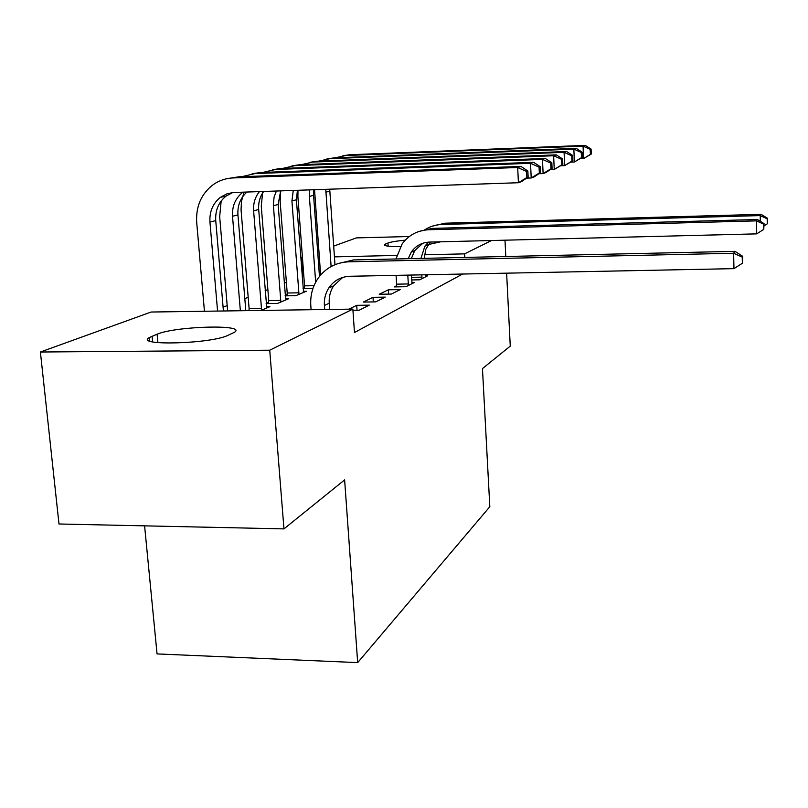 <?xml version="1.0" encoding="UTF-8"?>
<svg xmlns="http://www.w3.org/2000/svg" width="808" height="808" viewBox="0 0 808 808"><rect width="100%" height="100%" fill="white"/><g stroke="black" fill="none" stroke-linecap="round" stroke-linejoin="round"><path stroke-width="1.21" d="M303.798 275.68L302.111 276.094M286.375 282.285L284.204 283.143M267.882 289.567L265.145 290.638M248.187 297.314L244.814 298.637M227.179 305.576L223.099 307.181M303.131 275.69L301.788 257.621L302.434 257.388M317.685 251.874L318.918 251.439M333.654 246.107L356.399 237.895L409.323 236.522M144.592 525.846L157.055 653.914L357.681 662.611L489.82 506.727L482.457 368.579L510.262 346.127L506.626 273.165M357.681 662.611L344.622 479.891L283.962 528.886L58.994 523.988L40.4 352.015L151.126 312.029L352.854 309.111L269.731 350.218L40.4 352.015M303.05 288.567L312.969 288.385M303.01 288.052L304.454 287.446M396.546 285.779L394.203 286.921L405.959 286.709L414.312 282.517L411.878 282.558M266.175 303.586L277.588 303.404L288.709 298.707L285.456 298.758M266.155 303.343L268.64 302.303M375.801 301.879L385.244 297.132L373.013 297.324L363.348 302.071L375.801 301.879M320.342 275.346L319.402 275.366M352.854 309.111L354.47 332.532L462.62 274.033M352.934 310.302L359.217 310.211L369.296 305.141L356.702 305.333L348.884 309.171M266.458 306.697L269.943 306.646L260.954 310.444M391.345 294.061L400.223 289.597L388.325 289.809L379.255 294.264L391.345 294.061M285.184 295.849L295.9 295.667L306.353 291.244L303.303 291.294M285.153 295.455L287.093 294.647M411.676 279.952L419.716 279.8L427.594 275.831L425.311 275.881M400.344 246.672C388.527 246.652 383.325 245.895 384.739 244.4L387.971 243.026C390.961 241.935 396.718 240.986 405.232 240.168M440.653 241.804L425.624 245.147M491.547 240.521L464.58 253.863L424.422 254.793M396.728 255.429L334.421 256.873M319.332 257.217L318.079 257.247M302.445 257.611L301.788 257.621M505.798 256.51L504.99 240.188M283.962 528.886L269.731 350.218M464.772 257.429L464.58 253.863M227.806 335.411C210.615 343.925 134.269 345.986 149.207 337.613L157.106 334.209C176.094 326.038 247.531 324.2 234.421 332.3L227.806 335.411M357.035 310.242L356.702 305.333M373.316 301.919L373.013 297.324M388.608 294.102L388.325 289.809M329.684 309.444L329.24 303.232C328.836 296.849 330.29 291.062 333.603 285.87L342.653 277.427M324.695 309.525L324.402 305.464C323.998 299.031 325.462 293.193 328.795 287.961C333.856 280.588 340.865 276.69 349.814 276.275L733.957 268.65L733.624 253.257L348.814 261.812C335.966 262.408 325.745 267.862 318.16 278.164C312.605 286.295 310.151 295.465 310.797 305.676L311.1 309.716M742.239 257.116L742.37 263.267L742.744 256.338L742.239 257.116L733.624 253.257L734.977 251.349L353.48 259.934L337.845 263.64M734.977 251.349L742.744 256.338M742.37 263.267L733.957 268.65M528.139 177.073L527.856 171.023L526.574 171.468L526.856 177.548L528.139 177.073L521.695 181.507L518.413 182.729L517.686 167.508L233.058 177.942C225.836 178.255 219.281 180.457 213.373 184.527C201.333 193.667 195.778 206.323 196.697 222.483L204.444 311.262M217.574 311.07L209.949 222.099C209.353 211.706 212.827 203.464 220.372 197.354L226.917 193.829L233.179 192.506L518.413 182.729L526.856 177.548M223.422 310.989L215.736 220.604C215.16 210.302 218.614 202.121 226.099 196.071L232.654 192.556M526.574 171.468L517.686 167.508L520.988 166.428L238.703 176.821L230.098 178.174M520.988 166.428L527.856 171.023M221.17 200.99L219.675 216.655L227.634 310.929M240.35 310.737L232.522 216.271C231.977 206.222 235.37 198.253 242.703 192.334L242.956 192.153M245.804 310.666L237.936 214.867C237.39 205.515 240.4 197.899 246.945 192.021M540.532 172.559L540.269 166.711L539.067 167.135L539.33 172.993L540.532 172.559L534.26 176.851L531.21 177.982L530.533 163.307L255.055 173.569L241.653 176.71M526.584 178.144L531.21 177.982L539.33 172.993M539.067 167.135L530.533 163.307L533.593 162.307L260.327 172.518L252.086 173.801M223.17 195.526L222.604 196.849M533.593 162.307L540.269 166.711M248.985 310.615L249.117 308.717L261.469 308.535L253.621 210.817C253.146 203.475 255.076 197.061 259.439 191.587M244.016 192.112L241.471 201.424L241.057 209.797L249.117 308.717M261.469 308.535L261.348 310.282M266.781 307.979L258.681 209.514C258.227 202.727 259.893 196.708 263.681 191.446M552.076 168.347L551.824 162.701L550.702 163.095L550.955 168.761L552.076 168.347L545.966 172.518L543.117 173.579L542.481 159.398L275.609 169.478L262.822 172.427M538.825 173.73L543.117 173.579L550.955 168.761M550.702 163.095L542.481 159.398L545.35 158.459L280.538 168.498L272.619 169.72M545.35 158.459L551.824 162.701M268.559 303.545L268.751 300.616L280.75 300.424L273.326 204.616L274.104 197.011L276.437 191.011M262.741 191.476L261.267 206.101L268.751 300.616M280.75 300.424L280.639 302.121M285.739 299.96L278.134 204.495L280.669 190.86M562.843 164.418L562.61 158.964L561.57 159.328L561.802 164.802L562.843 164.418L554.237 169.458L553.642 155.742L294.839 165.66L282.638 168.417M550.238 169.599L554.237 169.458L561.802 164.802M561.57 159.328L553.642 155.742L556.318 154.863L299.455 164.741L291.86 165.903M556.318 154.863L562.61 158.964M287.012 295.819L287.204 293.011L298.869 292.819L291.93 200.929L293.264 190.436M280.719 190.86L280.144 201.313L287.204 293.011M298.869 292.819L298.768 294.455M303.566 292.425L296.395 199.778L297.425 190.284M572.933 160.742L572.71 155.459L571.731 155.803L571.953 161.105L572.933 160.742L564.64 165.6L564.085 152.328L312.878 162.065L301.222 164.67M560.914 165.741L564.64 165.6L571.953 161.105M571.731 155.803L564.085 152.328L566.59 151.5L317.221 161.206L309.898 162.317M566.59 151.5L572.71 155.459M412.08 283.638L411.373 275.053M396.486 286.88L396.627 284.163L408.333 283.951L407.788 275.124M408.333 283.951L408.252 285.557M396.071 275.356L396.627 284.163M408.212 258.701L411.232 252.157C415.666 245.834 421.726 242.481 429.432 242.087L756.722 233.866L756.48 220.867L428.705 229.755C417.645 230.32 408.808 235.017 402.172 243.844L395.971 258.984M411.322 258.631L414.716 250.642L422.917 243.218M763.681 224.169L763.772 229.361L764.035 223.624L763.681 224.169L756.48 220.867L757.429 219.513L432.068 228.401L418.908 231.482M757.429 219.513L764.035 223.624M763.772 229.361L756.722 233.866M304.384 288.537L304.555 285.86L313.999 285.689M297.97 190.274L297.91 196.809L304.555 285.86M315.665 282.214L309.373 196.425L309.737 189.87M319.473 276.407L313.575 195.344L313.787 189.728M582.386 157.297L582.184 152.177L581.265 152.49L581.467 157.631L582.386 157.297L574.387 161.984L573.862 149.116L329.836 158.691L318.675 161.146M570.903 162.115L574.387 161.984L581.467 157.631M581.265 152.49L573.862 149.116L576.215 148.349L333.926 157.883L326.866 158.944M576.215 148.349L582.184 152.177M425.493 276.892L425.2 274.781M411.514 277.346L421.958 277.144L421.816 274.841M421.958 277.144L421.877 278.709M420.948 258.419L424.836 246.248L428.371 242.137M424.23 258.348L425.796 249.308L430.29 242.067M767.176 218.796L767.267 223.836L767.509 218.281L767.176 218.796L760.197 215.584L441.865 224.472C435.421 224.695 429.543 226.594 424.24 230.169M760.308 221.301L760.197 215.584L761.096 214.322L445.036 223.2L432.28 226.169M761.096 214.322L767.509 218.281M767.267 223.836L764.075 225.866M314.544 189.698L320.625 275.013M331.108 266.539L325.765 189.314M334.977 264.691L329.704 189.183M591.274 154.055L591.082 149.086L590.214 149.389L590.406 154.368L591.274 154.055L583.558 158.59L583.053 146.107L345.804 155.52L335.108 157.833M580.285 158.722L583.558 158.59L590.406 154.368M590.214 149.389L583.053 146.107L585.265 145.389L349.652 154.752L342.855 155.772M585.265 145.389L591.082 149.086M152.066 336.199L152.601 341.875M157.106 334.209L157.893 342.653M387.971 243.026L388.173 246.177M385.658 243.945L385.769 245.753M324.402 305.464L329.24 303.232M348.814 261.812L353.48 259.934M209.949 222.099L215.736 220.604M233.058 177.942L238.703 176.821M232.522 216.271L237.936 214.867M255.055 173.569L260.327 172.518M253.621 210.817L258.681 209.514M275.609 169.478L280.538 168.498M273.387 205.717L278.134 204.495M294.839 165.66L299.455 164.741M291.93 200.929L296.395 199.778M312.878 162.065L317.221 161.206M428.705 229.755L432.068 228.401M309.373 196.425L313.575 195.344M329.836 158.691L333.926 157.883M441.865 224.472L445.036 223.2M325.806 192.183L329.765 191.163M345.804 155.52L349.652 154.752M149.207 337.613L149.531 340.946M384.739 244.4L384.81 245.4M328.795 287.961L333.603 285.87M220.372 197.354L226.099 196.071M242.703 192.334L243.632 192.132M411.232 252.157L414.716 250.642M424.836 246.248L428.109 244.824"/></g></svg>
